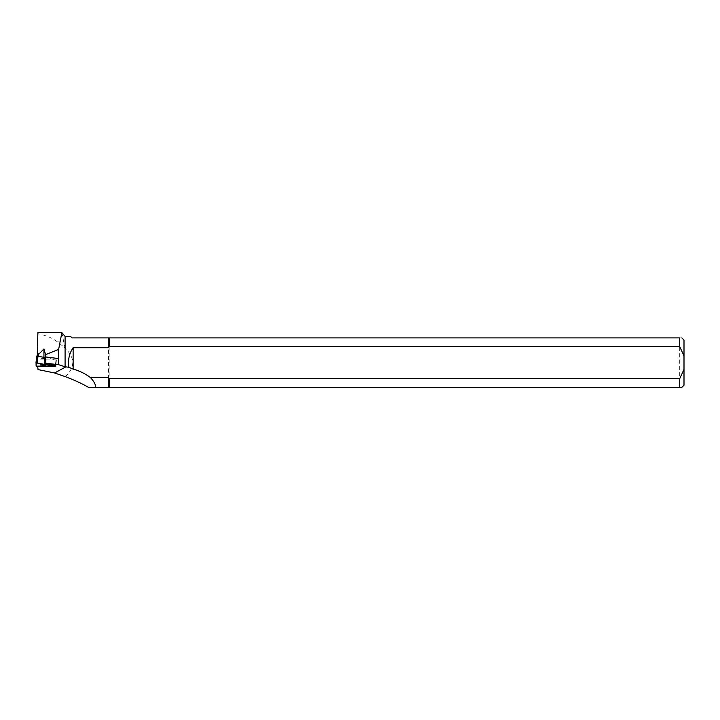 <?xml version="1.0" encoding="UTF-8"?>
<svg xmlns="http://www.w3.org/2000/svg" width="720" height="720" viewBox="0 0 720 720"><rect width="100%" height="100%" fill="white"/><g stroke="black" fill="none" stroke-linecap="round" stroke-linejoin="round"><path stroke-width="0.54" stroke-dasharray="3.6 2.7" d="M42.444 358.101L41.274 358.326L46.107 358.848L41.274 358.326L42.444 358.101M43.938 357.3L56.421 359.892L38.367 359.955L37.08 359.694L36.72 356.103M38.655 356.238L43.938 357.471M37.332 356.022L38.655 356.409M61.866 332.622L64.908 347.787L57.357 341.811C52.452 338.004 46.008 335.331 38.025 333.774L37.908 332.622M65.385 376.695C75.267 367.209 75.168 357.75 65.088 348.318L65.088 336.447M65.088 348.318L64.908 347.787M38.025 369.576L38.025 333.774M44.352 357.381L56.421 359.892L37.674 359.892L37.737 366.642M37.674 359.892L37.332 356.409M37.656 365.85L55.377 365.877M70.605 336.447L72.063 337.905L108.486 337.905L108.486 387.378L88.488 387.378M108.486 387.378L109.17 387.378L109.17 337.905L679.698 337.905L679.698 387.378L109.17 387.378M679.698 387.378C682.497 387.378 682.497 387.378 679.698 387.378M684 385.209L684 340.074M679.698 337.905C682.497 337.905 682.497 337.905 679.698 337.905M109.17 337.905L108.486 337.905M43.722 364.959L45.468 364.752L41.805 364.005L40.635 364.23L42.3 364.806M55.35 365.616L55.989 359.721L55.35 365.616M37.08 359.694L36.36 366.381M37.638 366.642L37.728 365.85M55.404 365.625L55.287 366.66M57.357 341.811L64.161 341.811M56.421 359.892L55.782 365.796L56.421 359.892M40.635 364.23L40.554 365.022M45.468 364.752L45.387 365.544"/><path stroke-width="1.08" d="M36.72 356.094L36 362.781L36.36 366.381L55.701 366.588L36 362.781L36.72 356.094L44.352 357.381L44.649 363.465L45.819 363.231L45.567 354.609L58.635 349.434L61.884 332.622L37.908 332.622L61.866 332.622L65.088 336.447L65.088 366.786L58.797 364.743L58.635 358.578L45.819 356.967M41.724 364.788L40.554 365.022L45.387 365.544L41.724 364.788M45.567 354.609L43.938 348.948L43.938 357.3M43.938 348.948L38.655 354.294L38.655 356.238M38.655 354.294L37.332 352.512L37.332 356.022M58.635 358.578L58.635 349.434M37.737 366.642L38.025 369.576L54.612 372.978L65.862 366.867L65.088 366.786M37.332 352.512L37.89 332.622M65.862 366.867L68.895 367.299L73.134 369.099A53.973 51.624 -28.5 0 1 90.423 377.55C94.311 381.771 95.949 385.047 95.337 387.378L88.488 387.378C82.566 383.841 74.862 380.286 65.385 376.695L54.612 372.978M58.797 364.743L45.819 363.231M55.404 365.625L44.649 363.465M68.895 367.299C67.734 360.216 69.147 353.691 73.134 347.724L108.486 347.724L108.486 337.905L72.063 337.905L70.605 336.447L65.088 336.447M95.337 387.378L108.486 387.378L108.486 377.55L90.423 377.55M109.17 378.711L109.17 387.378L679.698 387.378C682.497 387.378 682.497 387.378 679.698 387.378L679.698 378.711L109.17 378.711L108.486 377.55M109.17 387.378L108.486 387.378M73.134 369.099L73.134 347.724M108.486 347.724L109.17 346.563L679.698 346.563L684 355.869L684 369.405L679.698 378.711M679.698 346.563L679.698 337.905L109.17 337.905L109.17 346.563M684 369.405L684 385.209L681.831 387.378M681.831 337.905L684 340.074L684 355.869M679.698 337.905C682.497 337.905 682.497 337.905 679.698 337.905M108.486 337.905L109.17 337.905M42.3 364.806L43.722 364.959M37.638 366.642L55.26 366.408L36 362.79C36.918 364.059 34.65 365.463 37.638 366.642M37.98 356.103L37.26 362.79M55.26 366.408L55.35 365.616M55.782 365.796L55.701 366.588"/></g></svg>
